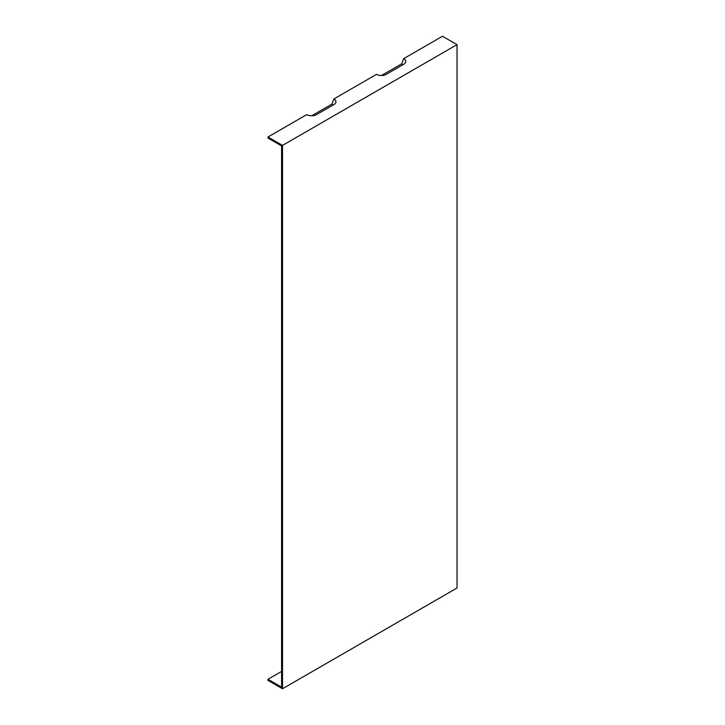 <?xml version="1.0" encoding="UTF-8"?>
<svg xmlns="http://www.w3.org/2000/svg" width="725" height="725" viewBox="0 0 725 725"><rect width="100%" height="100%" fill="white"/><g stroke="black" fill="none" stroke-linecap="round" stroke-linejoin="round"><path stroke-width="1.09" d="M281.59 671.423L267.978 679.28L281.59 687.137L281.59 145.924L267.978 138.067L267.978 136.998L306.72 114.632A6.906 3.988 180 0 0 316.49 114.632L333.944 104.554A6.906 3.988 0 0 0 335.367 103.367A6.906 3.988 0 0 0 333.944 98.917L331.923 104.11A4.06 2.347 180 0 1 332.956 105.125M331.923 104.11L311.678 115.801M381.477 75.5L401.722 63.809L403.743 58.616A6.906 3.988 180 0 1 405.157 63.066A6.906 3.988 180 0 1 403.743 64.253L386.289 74.331A6.906 3.988 180 0 1 376.52 74.331L333.944 98.917M403.743 58.616L442.477 36.25L457.022 44.642L282.523 145.39L267.978 136.998M457.022 44.642L457.022 588.002L282.523 688.75L267.978 680.358L267.978 679.28M282.523 688.75L282.523 145.39M401.722 63.809A4.06 2.347 180 0 1 402.756 64.824"/></g></svg>
